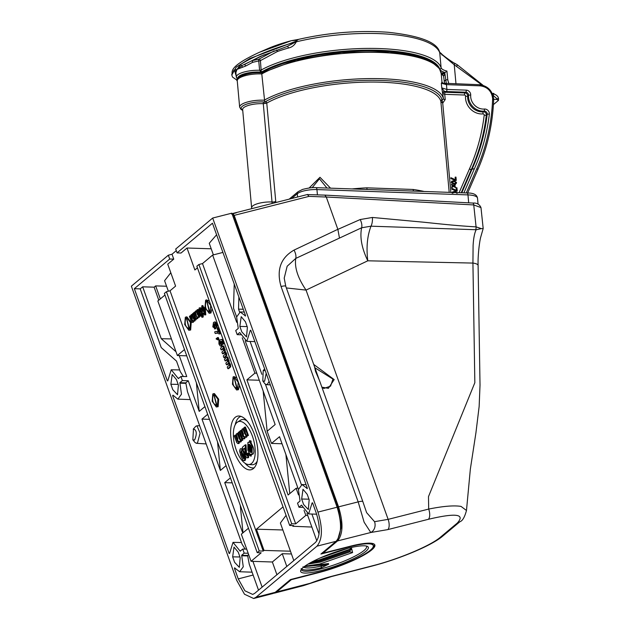 <?xml version="1.0" encoding="UTF-8"?>
<svg xmlns="http://www.w3.org/2000/svg" width="630" height="630" viewBox="0 0 630 630"><rect width="100%" height="100%" fill="white"/><g stroke="black" fill="none" stroke-linecap="round" stroke-linejoin="round"><path stroke-width="0.94" d="M209.396 311.945L206.829 301.494L207.286 301.258M206.041 301.431C204.64 307.078 205.868 310.519 209.735 311.748L206.884 301.164L206.041 301.431M209.034 312.023L209.735 311.748M210.168 312.937L210.727 305.479L206.49 299.896L205.616 300.242L205.002 307.527L209.129 313.275L210.168 312.937M209.129 313.275L210.948 313L212.058 308.668M209.357 301.124L206.49 299.896M176.274 250.645L171.998 254.229L173.754 259.127L167.737 264.167L175.597 286.114L170.029 290.776L263.23 551.085L264.025 550.423L256.426 529.192L283.035 506.898M292.603 525.562L292.856 526.263L311.858 527.05M289.674 525.444L196.851 266.207L198.883 264.505L291.706 523.75L289.674 525.444L293.643 525.601L292.856 526.263M197.434 267.821L194.875 269.963L187.015 248.007L180.999 253.047L177.069 252.866L175.699 249.031L212.68 218.043L317.961 512.088L337.113 507.229C341.988 523.183 341.657 534.547 336.121 541.296L320.906 554.046L349.626 546.753A41.186 7.647 -19.7 0 1 373.283 545.541A41.186 7.647 -19.7 0 1 319.386 572.087L290.454 579.568L275.239 592.31L272.955 593.515L253.662 598.5L255.945 597.295L275.239 592.31M191.591 314.488L193.89 319.567L192.489 313.732L193.906 313.157L196.245 319.693L194.796 320.19L194.457 319.245L194.056 320.969L194.473 321.158L192.993 320.528L192.567 322.206L193.355 322.269L192.15 322.355L191.41 321.725L189.386 316.331L190.811 315.748L192.678 320.709L191.906 320.725L192.347 320.859L192.055 318.15L190.937 315.031L191.591 314.488L192.355 314.457L194.638 319.552M195.206 320.229L194.835 321.024M193.78 320.623L193.355 322.269M197.505 309.527L199.82 315.984L199.167 316.528L198.828 315.583L198.426 317.3L197.363 316.866L196.938 318.544L195.78 318.063L193.756 312.669L194.41 312.126L196.718 317.197L195.308 311.37L195.962 310.826L198.261 315.906L196.859 310.07L198.277 309.495L198.678 310.614M199.371 312.559L200.616 316.032L199.167 316.528M199.576 316.567L199.206 317.363L198.064 317.433L199.206 317.363M198.151 316.961L197.726 318.607L196.521 318.693L197.726 318.607M194.41 312.126L195.182 312.086L196.718 317.197M195.962 310.826L196.725 310.787L199.009 315.89M202.293 310.7L202.238 312.496L203.403 313.89L203.143 317.048L202.569 317.268L201.789 317.197L202.356 316.984L200.505 315.646L200.403 313.37L198.978 311.708L199.127 308.023L200.143 307.991L201.246 309.716L202.025 309.724M199.875 307.999L201.466 308.558M205.782 314.842L204.577 314.921L205.782 314.842L205.388 309.196L202.584 305.731M203.821 312.598L204.577 313.299L204.151 310.086L203.789 311.464L201.757 309.55L201.828 305.755L204.608 309.188L204.994 314.779L203.23 313.323L204.585 312.559L205.333 313.275M204.585 311.511L203.372 311.606L204.569 311.527M215.247 333.53L214.665 331.892L215.988 331.435L218.484 332.325L217.074 328.372L217.728 327.828L218.492 327.797L220.587 333.648L219.311 334.002L217.082 333.01L215.247 333.53L217.468 333.065M215.988 331.427L218.271 331.734M216.271 338.46L217.169 338.885L216.877 338.082L218.303 337.507L218.917 339.224L217.838 339.909L216.129 338.948L217.027 338.42M219.516 341.594L219.468 343.452L220.61 344.358L220.728 342.562L219.571 340.019L221.87 339.412L223.406 343.697L222.752 344.24L221.689 341.271L220.87 341.46L221.437 342.5L221.209 345.98L220.232 345.98L218.933 343.996L218.933 340.247L219.516 341.594L220.311 341.633L220.256 343.46L221.358 344.334M221.87 339.412L222.642 339.381L224.201 343.744L222.752 344.24M222.484 343.492L221.988 346.043L221.004 346.043M222.477 353.721L221.894 352.083L223.303 350.894L223.697 349.359L222.335 348.768L221.083 349.815L220.492 348.177L223.059 346.035L223.823 345.996L225.422 351.705L226.524 353.359L226.761 355.69L224.642 357.698L223.878 357.62L223.288 355.981L225.209 354.139L225.091 353.241L223.713 352.682L222.477 353.721L223.24 353.792L224.713 352.579M223.319 348.673L221.847 349.894L221.083 349.815M226.422 364.731L225.831 363.093L227.249 361.911L227.643 360.376L226.28 359.785L225.028 360.832L224.438 359.195L227.005 357.045L227.769 357.013L229.359 362.723L230.462 364.376L230.706 366.699L228.588 368.707L227.816 368.637L227.233 366.999L229.155 365.148L229.029 364.25L227.658 363.699L226.422 364.731L227.186 364.809L228.659 363.597M227.265 359.691L225.792 360.911L225.028 360.832M253.441 468.531A27.641 12.206 -104.4 0 0 255.875 439.039A27.641 12.206 -104.4 0 0 239.164 416.02A27.641 12.206 -104.4 0 0 235.132 417.391A27.641 12.206 -104.4 0 0 233.84 450.6A27.641 12.206 -104.4 0 0 252.74 469.043A27.641 12.206 -104.4 0 0 253.441 468.531M215.728 328.766L212.814 326.891L213.499 322.418L215.318 321.906L217.208 324.041L217.161 327.269L216.389 327.19L215.783 324.285L215.043 323.466L214.192 323.788L215.121 325.182L214.948 328.702L214.405 328.899L215.728 328.766L216.255 326.868M215.381 323.623L215.027 323.82L215.909 325.198L215.121 325.182M236.596 389.986L237.628 389.647L238.195 382.182L233.95 376.606L233.084 376.945L232.47 384.237L236.596 389.986L238.416 389.71L239.518 385.379M236.817 377.827L233.95 376.606M216.303 406.988L218.122 406.712L218.689 399.2L214.42 393.585L212.79 393.955L212.176 401.239L216.303 406.988L217.334 406.649L217.901 399.192L213.657 393.608M188.835 330.285L190.654 330.01L191.221 322.497L186.952 316.882L185.322 317.244L184.708 324.529L188.835 330.285L189.874 329.947L190.433 322.481L186.196 316.906M241.022 416.406A26.531 11.71 -104.4 0 0 238.864 417.556A26.531 11.71 -104.4 0 0 235.195 424.793M245.046 463.255A26.531 11.71 -104.4 0 0 254.181 467.806M291.706 523.75L295.698 523.876L305.834 515.387L307.716 515.442L306.975 513.387M316.827 540.918L307.708 515.45M291.454 553.975L282.248 553.707L272.357 561.991L251.047 561.298L261.174 552.809L257.205 552.652L259.237 550.959L263.23 551.085M264.025 550.423L290.461 551.195M252.913 561.361L262.135 587.121M272.357 561.991L276.924 574.733M282.248 553.707L286.808 566.449M171.998 254.229L168.344 255.197L169.714 259.032L134.332 288.682L167.336 380.874L167.816 380.874M173.754 259.127L169.714 259.032M245.464 315.402L245.157 315.953L245.464 315.402L212.46 223.217L177.069 252.866M187.015 248.007L211.207 248.795M213.389 254.882L209.239 243.29L216.594 234.769M248.385 464.507A22.113 9.765 -104.4 0 0 251.614 463.412A22.113 9.765 -104.4 0 0 252.646 436.842A22.113 9.765 -104.4 0 0 237.518 422.092A22.113 9.765 -104.4 0 0 236.967 422.502A22.113 9.765 -104.4 0 0 235.022 446.095A22.113 9.765 -104.4 0 0 248.385 464.507L251.953 464.727A23.223 10.253 -104.4 0 0 255.339 463.578A23.223 10.253 -104.4 0 0 257.237 461.097M246.921 420.832A23.223 10.253 -104.4 0 0 240.542 420.186L237.518 422.092M242.676 428.739L245.629 435.283L245.275 431.849L243.818 427.778L245.432 427.038L248.448 435.448L246.802 436.11L246.377 434.913L245.85 437.094L246.629 437.157L246.165 437.33L244.487 436.543L243.944 438.693L244.723 438.756L243.408 438.89L243.944 438.693L242.448 438.063L239.841 431.117L241.455 430.377L243.857 436.755L243.085 436.763L243.645 436.937L243.267 433.464L241.833 429.447L242.676 428.739L243.448 428.707L246.377 435.259M247.102 436.133L246.629 437.157M245.275 436.637L244.723 438.756M237.053 433.448L240.006 439.992L239.66 436.558L238.203 432.487L239.817 431.747L242.826 440.157L241.18 440.819L240.755 439.622L240.227 441.803L241.014 441.866L240.542 442.04L238.872 441.252L238.321 443.402L239.101 443.465L237.786 443.599L238.321 443.402L236.825 442.772L234.218 435.826L235.833 435.086L238.234 441.465L237.463 441.473L238.03 441.646L237.652 438.173L236.211 434.157L237.053 433.448L237.825 433.416L240.762 439.968M241.487 440.842L241.014 441.866M239.66 441.347L239.101 443.465M240.967 448.875C242.345 448.591 243.542 450.127 244.55 453.466L245.763 458.49L245.133 460.53L243.755 460.68L245.133 460.53M249.567 440.591L250.315 441.055L250.331 442.945L252.173 446.56L252.126 454.143L250.433 454.277L250.441 456.018L249.7 455.553L249.685 453.608L247.842 450.064L247.897 442.457L249.582 442.284L249.567 440.591L251.102 441.055L251.118 442.953L252.961 446.56C254.213 450.182 254.197 452.734 252.906 454.206L251.22 454.356M251.22 454.529L251.236 456.088L250.441 456.018M244.818 448.71L243.062 449.466L242.298 447.339L245.251 444.867L246.023 444.827L246.503 453.198L246.81 454.671L247.889 455.726M245.251 444.867L246.023 454.663L247.133 455.75L247.086 453.49L248.779 452.962L248.559 457.663L247.07 457.86L245.283 455.671L244.771 448.032L243.062 449.466M305.834 515.387L304.046 510.394M235.132 568.331L239.644 571.741L243.275 566.787L241.652 555.274L244.188 553.148L248.189 553.282L251.047 561.298M170.029 290.776L166.415 291.714L164.383 293.415L257.205 552.652M166.415 291.714L259.237 550.959M282.862 529.972L256.426 529.192M286.059 515.356L280.374 523.026L293.816 560.574M236.707 322.324L212.633 255.079L222.918 252.425M236.636 316.937L233.517 308.227L234.226 284.004M250.795 330.293L250.315 330.333L246.85 341.326L239.723 332.522L237.187 334.648L235.722 330.553L238.258 328.427L236.636 316.961L240.219 311.968L245.519 315.992M250.315 330.341L250.779 330.238L250.315 330.341M307.267 487.998L306.952 488.541L307.267 487.998L250.779 330.238M312.598 502.89L312.11 502.929L308.645 513.923L301.518 505.11L298.982 507.237L297.517 503.149L300.053 501.023L298.431 489.549L302.014 484.557L307.314 488.589M312.11 502.937L312.575 502.827L312.11 502.937M234.754 567.756L234.447 568.299L238.242 578.891L244.92 590.806L252.701 594.421L254.646 593.397L315.528 542.383C320.229 536.642 320.512 526.987 316.37 513.426L312.575 502.827M229.603 553.361L229.139 553.463L229.603 553.361L233.013 542.375L240.188 551.187L242.723 549.061L244.188 553.148M173.329 395.734L172.651 395.703L229.139 553.463L229.611 553.471M172.651 395.703L172.959 395.16L172.651 395.703M167.808 380.772L167.336 380.874L167.808 380.772L171.218 369.786L178.392 378.591L180.912 376.488L182.377 380.575L179.857 382.686L181.479 394.199L177.849 399.144L172.959 395.16M253.662 598.5L244.503 594.247L236.644 580.23L131.363 286.185L168.344 255.197M336.121 541.296L316.969 546.163L255.945 597.295M316.969 546.163C322.505 539.406 322.836 528.05 317.961 512.088M239.849 326.427L241.81 331.908L246.519 336.924L247.393 327.23L245.432 321.749L241.211 316.685L239.849 326.427L247.157 326.576M301.652 499.023L303.613 504.504L308.322 509.52L309.188 499.826L307.227 494.345L303.006 489.274L301.652 499.023L308.952 499.173M170.856 384.245L172.817 389.726L177.526 394.742L178.4 385.048L176.431 379.567L172.21 374.503L170.856 384.245L178.164 384.394M232.651 556.841L234.612 562.322L239.321 567.339L240.195 557.644L238.234 552.163L234.006 547.092L232.651 556.841L239.959 556.983M193.245 429.117L195.851 426.234L196.946 425.785L200.104 433.164L197.513 442.843L196.324 443.292L194.977 442.457L192.843 439.795L194.591 440.047C197.127 433.881 196.757 430.164 193.473 428.888L192.843 439.795M180.038 383.197L185.897 383.331L187.488 391.75L242.085 544.226L245.164 549.069M183.377 376.48L180.282 371.637L176.51 361.1L161.225 347.587L140.206 288.871L134.332 288.682M178.211 378.079L178.983 378.102M240.006 550.675L240.778 550.691M241.841 555.786L247.692 555.928L249.283 564.346L258.52 590.152M269.089 381.37L267.427 384.174L266.246 384.623L264.805 383.67L262.812 380.953L264.592 381.284L266.199 373.307M265.23 370.59L263.198 370.629L262.812 380.953M212.68 218.043L231.824 213.176L337.113 507.229M321.316 570.473A35.934 6.67 -19.7 0 1 300.864 570.126A35.934 6.67 -19.7 0 1 347.697 548.368A35.934 6.67 -19.7 0 1 367.298 546.344A35.934 6.67 -19.7 0 1 356.706 557.125A35.934 6.67 -19.7 0 1 321.316 570.473M301.455 569.221A34.548 6.418 160.3 0 0 301.526 569.788A34.548 6.418 160.3 0 0 321.363 568.772A34.548 6.418 160.3 0 0 366.573 546.501A34.548 6.418 160.3 0 0 366.266 546.013M313.055 561.33L318.308 560.22L350.886 548.887L351.603 548.541L349.051 547.832M311.606 562.094L318.481 560.7L351.729 549.045L352.603 552.557L350.036 551.856L349.792 550.848L319.733 561.212L310.055 562.944M304.889 566.173L319.678 564.055L352.603 552.557M328.466 563.574L321.103 565.047L304.235 566.661L328.466 563.574L328.695 564.197L321.048 567.89C309.771 570.449 303.14 570.678 301.14 568.575M351.343 547.494L351.603 548.541M140.206 288.871L142.671 286.808L154.122 287.178L155.657 285.894L166.572 286.24M170.809 272.751L164.588 280.704L168.352 291.21M160.319 298.919L155.657 285.894M158.784 300.203L154.122 287.178M164.958 295.029L157.839 300.99L177.361 355.517L184.488 349.555M186.732 355.824L177.361 355.517M248.464 528.231L241.337 534.201L248.189 553.282M179.857 382.686L185.732 382.875L185.897 383.331M241.652 555.274L247.535 555.463L247.692 555.928M237.187 334.648L240.605 334.774M263.175 391.072L267.144 431.251L275.152 424.541L256.78 373.196L254.906 373.133L242.251 337.806M256.78 373.196L245.18 340.798M259.3 380.252L246.889 379.851L254.906 373.133M246.889 379.851L288.115 494.999L296.132 488.289L297.911 488.061L279.515 436.716L271.506 443.425L282.043 443.764M285.918 454.608L289.776 493.613M267.144 431.251L271.506 443.425M298.51 494.92L296.132 488.289M298.431 489.534L297.911 488.061M180.912 376.488L186.748 376.567L179.235 355.588M182.377 380.575L188.252 380.764L185.732 382.875M298.982 507.237L302.4 507.37M242.723 549.061L246.7 549.116M248.63 554.55L247.535 555.463M212.633 255.079L202.498 263.568L198.883 264.505M371.416 543.28A41.186 7.647 -19.7 0 1 372.913 544.517L373.283 545.541M372.905 547.446A42.84 7.954 160.3 0 0 374.566 544.501M311.897 514.041L319.087 534.122M250.102 341.444L261.875 374.338M265.45 384.324L301.368 484.627M238.88 297.021L238.534 309.133L243.267 309.259M238.534 309.133L239.573 312.039M230.423 477.855L224.721 482.627L242.763 533.011M226.06 465.672L220.366 470.452L217.539 441.866M207.672 414.32L201.978 419.1L220.366 470.452M204.915 406.61L199.214 411.382L196.387 382.796M188.252 380.764L199.214 411.382M176.022 351.776L161.256 338.719L171.423 338.916M161.256 338.719L142.671 286.808M209.475 419.344L201.978 419.1M242.991 532.815L240.282 505.394M232.218 482.871L224.721 482.627M202.498 263.568L295.698 523.876M252.126 454.143L252.906 454.206M251.882 454.584L250.433 454.277M251.15 446.788L251.197 452.364L250.409 452.372L251.464 452.316L251.323 447.237L250.346 445.182L250.409 452.372L251.464 452.316M249.669 451.49L249.606 444.3L248.559 444.292L248.724 449.45L249.669 451.49M249.606 444.3L248.559 444.292L249.338 444.355L249.653 449.851M252.173 446.56L252.961 446.56M250.331 442.945L251.118 442.953M250.315 441.055L251.102 441.055M248.724 449.45L249.504 449.458M248.007 452.994L247.779 457.601L248.559 457.663M247.779 457.601L247.07 457.86M246.023 454.663L246.81 454.671M245.716 453.167L246.503 453.198M244.968 458.451L244.353 460.467L242.904 460.168L240.802 455.915L239.597 450.915L240.211 448.899C241.581 448.615 242.763 450.143 243.763 453.466L244.968 458.451L245.763 458.49M240.211 448.899L241.471 448.662M243.7 458.632L243.818 457.026L242.912 454.151L240.865 450.733L241.652 455.206L243.511 458.711M241.085 450.655L241.652 450.797L242.432 455.214L244.448 458.608M243.763 453.466L244.55 453.466M241.652 455.206L242.432 455.214M240.755 452.332L241.542 452.356M239.046 431.778L242.03 440.11L242.826 440.157M238.699 438.039L239.487 438.047M235.069 435.117L237.463 441.473L238.03 441.646M236.785 439.905L237.565 439.913M242.03 440.11L241.18 440.819M244.668 427.069L247.645 435.401L248.448 435.448M244.322 433.33L245.101 433.338M240.684 430.408L243.085 436.763L243.645 436.937M242.4 435.196L243.188 435.204M247.645 435.401L246.802 436.11M226.902 359.47L226.28 359.785L227.06 359.848M228.296 363.384L227.658 363.699L228.438 363.762M227.005 357.045L228.564 362.723L229.682 364.368L229.918 366.644L229.454 367.266L230.233 367.329M229.454 367.266L227.816 368.637M229.918 366.644L230.706 366.699M229.682 364.368L230.462 364.376M228.564 362.723L229.359 362.723M228.343 360.628L229.123 360.636M227.209 358.998L228.036 359.021M227.588 358.683L228.383 358.73M222.957 348.453L222.335 348.768L223.114 348.831M224.351 352.367L223.713 352.682L224.5 352.745M223.059 346.035L224.619 351.705L225.737 353.351L225.973 355.635L225.508 356.249L226.296 356.312M225.508 356.249L223.878 357.62M225.973 355.635L226.761 355.69M225.737 353.351L226.524 353.359M224.619 351.705L225.422 351.705M224.398 349.611L225.186 349.618M223.264 347.988L224.091 348.012M223.642 347.673L224.445 347.721M218.933 340.247L219.697 340.208M220.232 345.98L221.988 346.043M221.437 342.5L222.225 342.507M220.87 341.46L221.697 341.515M223.406 343.697L224.201 343.744M219.468 343.452L220.256 343.46M217.633 338.987L217.169 338.885M217.531 337.538L218.114 339.176L218.917 339.224M218.114 339.176L217.633 339.578L218.421 339.641M217.728 327.828L219.791 333.601L220.587 333.648M219.791 333.601L219.311 334.002M214.554 321.93L216.421 324.033L217.208 324.041M216.421 324.033L216.389 327.19M213.743 324.458L213.357 326.387L214.326 327.096L214.452 325.356L213.483 324.56L214.263 324.623L214.145 326.395L215.082 327.08M214.192 323.788L215.027 323.82M213.357 326.387L214.145 326.395M201.828 305.755L202.97 305.574M203.411 308.22L202.348 307.149L202.38 308.92L203.395 309.96L203.411 308.22M202.545 307.086L203.128 307.212L203.159 308.928L204.151 309.936M204.608 309.188L205.388 309.196M202.38 308.92L203.159 308.928M201.246 309.716L201.427 312.511L202.238 312.496M201.915 314.291L201.127 313.543L201.112 314.968L201.891 315.701L201.915 314.291M201.309 313.48L201.907 313.606L201.899 314.976L202.647 315.677M199.127 308.023L200.907 307.968M201.427 312.511L202.616 313.882L202.356 316.984L203.143 317.048M200.655 310.425L199.6 309.306L199.655 311.236L200.663 312.252L200.655 310.425M199.797 309.236L200.379 309.369L200.442 311.244L201.419 312.228M202.616 313.882L203.403 313.89M201.112 314.968L201.899 314.976M199.655 311.236L200.442 311.244M199.82 315.984L200.616 316.032M197.237 314.386L198.017 314.394M195.741 315.835L196.521 315.843M193.134 313.189L195.45 319.646L196.245 319.693M192.867 318.048L193.646 318.055M190.039 315.787L192.347 320.859M191.37 319.505L192.15 319.505M195.45 319.646L194.796 320.19M237.203 388.45L234.352 377.866L233.509 378.142C232.1 383.788 233.328 387.222 237.203 388.45L236.494 388.726M236.864 388.655L234.289 378.205L234.754 377.961M216.909 405.46L214.058 394.876L213.216 395.144C211.806 400.79 213.042 404.232 216.909 405.46L216.2 405.736M216.57 405.657L213.995 395.207L214.46 394.971M189.441 328.75L186.59 318.166L185.748 318.441C184.346 324.088 185.574 327.521 189.441 328.75L188.74 329.025M189.102 328.954L186.535 318.504L186.992 318.26M322.717 552.526L322.954 553.172L337.554 540.934C343.09 534.177 343.421 522.821 338.546 506.859L234.179 215.373L233.045 213.672L231.596 214.027L236.4 212.798L232.084 213.901M236.4 212.798L235.612 212.798M326.277 197.032L309.023 196.371L307.401 194.583L325.316 195.127L472.76 203.057A2.764 1.165 93.1 0 1 473.752 204.939L326.269 197.001L337.869 229.375L360.187 219.539L372.393 217.46L424.242 222.264C444.819 224.461 458.38 225.823 476.075 226.887L481.415 228.635L483.171 228.556M273.664 593.279L276.688 591.94L291.288 579.702L318.78 572.599A42.84 7.954 160.3 0 0 374.842 544.981A42.84 7.954 160.3 0 0 350.233 546.241L322.954 553.172M442.961 535.917C431.912 545.548 399.373 558.983 372.369 565.992A8.292 3.599 -104.5 0 0 373.039 565.638C397.428 559.511 430.085 546.084 440.386 537.233A8.292 7.276 -130 0 0 442.961 535.917L459.892 521.735A8.292 7.276 -130 0 1 457.309 523.05C465.546 514.041 455.884 512.796 428.329 519.309L387.773 529.61L370.786 532.5L364.132 522.223L358.171 501.882L281.059 286.516C276.294 269.971 280.626 257.827 294.037 250.094L337.837 229.32M274.397 593.145L303.384 585.656L310.173 583.285A41.462 7.694 -19.7 0 1 332.183 576.19L373.039 565.638M233.045 213.672L338.145 507.197L341.523 526.168L337.814 539.319M338.145 507.197L337.089 507.174M286.351 287.949L306.046 290.091L367.794 260.804L472.925 263.072L473.106 245.432C473.5 238.368 474.508 233.132 476.138 229.73L371.007 226.186C367.243 235.99 366.172 247.535 367.794 260.804C361.746 248.204 359.698 237.187 361.628 227.776L295.753 258.418C294.399 267.459 297.832 278.019 306.046 290.091L388.135 519.364L428.691 509.072L428.487 496.629L474.839 382.709L472.925 263.072A8.292 2.725 -0.9 0 1 478.107 265.506L480.021 385.15L479.147 406.452L475.926 432.818L470.358 469.043L466.476 510.489L461.058 506.418C454.072 505.252 443.284 506.142 428.691 509.072A8.292 3.725 75.8 0 1 428.329 519.309M362.88 501.795A8.292 1.536 160.3 0 0 362.864 501.653L366.613 512.631L374.543 521.679A8.292 7.064 88.2 0 1 370.786 532.5L337.554 540.934M313.732 364.431L334.176 379.591L328.387 388.332L321.875 387.174M294.037 250.094A8.292 3.938 -115.4 0 1 295.753 258.418L287.154 266.246L284.201 278.184M372.393 217.46A8.292 3.473 -86.5 0 1 371.007 226.186L361.628 227.776A8.292 4.237 -113.7 0 0 360.187 219.539M481.415 228.635L476.138 229.73M472.76 203.057C476.752 202.742 479.493 204.254 480.974 207.593L473.752 204.939L476.075 226.887A2.764 1.165 -86.8 0 1 475.674 229.69M339.405 237.715L337.869 229.375M285.768 286.437A8.292 1.536 160.3 0 0 285.76 286.288A8.292 1.536 160.3 0 0 281.059 286.516M319.875 381.685L285.76 286.288L284.193 278.05M372.369 565.992L331.506 576.552L310.393 583.364A8.292 0.945 -110.9 0 1 310.173 583.285L276.688 591.94M324.946 195.261L326.269 197.001M321.828 387.041L323.804 388.474L330.585 386.127L332.939 379.087L314.842 367.747M348.162 548.25L320.024 558.015M340.554 550.384L327.6 554.872M350.036 551.856L320.072 562.165L308.078 564.086M349.792 550.848L351.729 549.045M319.851 564.535L321.103 565.047L321.45 566C311.315 568.299 305.156 568.559 302.967 566.795M328.695 564.197L321.45 566L321.048 567.89M309.141 187.992L319.977 177.282L330.537 188.165M367.101 189.457L366.833 187.827L413.115 189.465A94.665 28.106 -5.2 0 1 424.242 191.481M449.198 192.355L440.842 101.296A94.665 28.106 174.8 0 0 381.575 82.215A94.665 28.106 174.8 0 0 266.766 103.092L263.285 103.698A14.648 4.347 174.8 0 0 262.615 103.666A14.648 4.347 174.8 0 0 242.644 109.51L251.63 207.805A14.648 4.347 -5.2 0 1 271.593 201.97A14.648 4.347 -5.2 0 1 272.27 202.002A2.764 0.819 174.8 0 0 275.751 201.395L275.782 202.553M272.152 203.474L263.285 103.698A1.378 0.583 93 0 1 263.734 101.958L264.734 101.926L261.789 73.938L262.253 72.962M261.978 72.867L260.434 72.757C244.471 72.048 234.431 79.333 237.25 80.845A17.412 5.166 174.8 0 1 260.985 73.907A17.412 5.166 174.8 0 1 261.789 73.938A97.429 28.925 174.8 0 1 379.953 52.455A97.429 28.925 174.8 0 1 441.205 73.56L439.386 68.513L431.361 61.661L415.642 55.857L389.505 51.873L341.547 52.447L296.013 60.086L261.978 72.867M237.912 78.569A15.758 4.678 -5.2 0 1 255.772 72.82M237.825 78.695L237.793 78.301A15.758 4.678 -5.2 0 1 245.424 73.505A15.758 4.678 -5.2 0 1 261.277 72.143L261.332 72.796M441.244 53.503A2.764 2.118 135.2 0 1 441.457 53.676A2.764 2.118 135.2 0 1 441.953 55.054A2.764 2.347 -58.1 0 0 440.953 53.274L439.606 52.133C437.299 42.375 420.108 35.752 388.048 32.256C358.368 30.201 328.529 32.579 298.51 39.383L297.029 40.375L296.281 41.848C294.509 45.242 291.879 47.305 288.382 48.038A98.122 29.13 174.8 0 0 277.42 51.51L260.411 60.614L261.277 72.143L259.599 70.276L258.749 60.921L252.614 62.346L245.763 65.992L236.975 69.387L235.982 72.403M235.966 72.253L235.108 72.363L234.959 71.324L241.684 65.685A1.378 0.835 -100.5 0 1 242.266 67.142M236.014 72.261L235.683 72.174A1.378 1.299 -93.9 0 0 235.108 72.363L237.345 79.766M235.817 71.891A1.378 1.26 -21.7 0 0 234.959 71.324A1.378 1.284 40.4 0 1 233.95 70.08L236.975 69.387L240.747 64.386A1.378 1.126 56.2 0 0 241.684 65.685L252 60.693L252.614 62.346L252.244 60.63A1.378 1 60.7 0 0 252 60.693L262.206 55.605M264.261 54.747L252.244 60.63L258.883 59.196A1.378 0.583 -99.6 0 0 258.741 60.897A1.378 0.583 -99.6 0 0 258.749 60.921A1.378 0.409 -5.2 0 0 260.411 60.614A1.378 1.079 58 0 0 258.883 59.196L274.215 50.888M260.308 56.424L287.627 46.313L260.237 56.456L244.574 64.433L245.763 65.992M287.185 46.455L295.73 41.942L295.777 41.352L249.905 58.48L236.195 67.166L231.816 74.994L233.95 70.08M276.578 50.038A1.378 0.858 70.6 0 1 277.42 51.51A1.378 0.819 64.9 0 0 276.483 50.077M240.747 64.386C253.48 56.369 271.814 48.888 295.73 41.942L295.73 41.926A1.378 0.409 -5.2 0 0 296.281 41.848M296.336 41.446L295.777 41.352L296.628 40.225L291.367 40.682A98.461 29.232 174.8 0 0 267.427 48.794L259.591 52.211L291.367 40.682A1.378 0.654 75.2 0 1 291.43 40.659L291.43 40.659A1.378 0.654 75.2 0 1 291.525 40.651M297.029 40.375A1.378 0.567 39.2 0 1 296.628 40.225L297.864 39.556M291.761 40.611L298.132 39.469M261.277 72.143A96.737 28.72 -5.2 0 1 364.951 50.172A96.737 28.72 -5.2 0 1 439.85 69.19A96.737 28.72 -5.2 0 1 439.937 69.442M288.382 48.038A1.378 0.709 74.1 0 0 287.296 46.423M440.953 53.274L440.953 53.274A2.764 2.764 0 0 1 441.457 53.676L441.457 53.676C441.48 54.4 452.23 62.236 454.6 63.221A2.764 0.512 -60.1 0 1 454.238 64.764L439.732 52.731A98.122 29.13 174.8 0 0 296.273 41.832A1.378 0.409 -5.2 0 1 295.73 41.926M457.065 64.638A2.764 2.764 0 0 1 457.451 64.906L456.695 66.181A2.764 0.512 -60 0 0 457.065 64.638L454.6 63.221M493.676 99.343L496.905 99.453L496.818 98.619L493.07 95.374M496.905 99.453L498.448 100.398L498.55 99.209A2.764 0.835 174.1 0 0 496.818 98.619M498.448 100.398L493.416 104.612M261.544 72.812A96.737 28.72 -5.2 0 1 360.959 51.062A96.737 28.72 -5.2 0 1 438.669 67.512M441.118 72.859L444.449 72.978L445.134 72.521A23.491 6.977 -5.2 0 1 439.85 69.19A1.378 1.315 -19.1 0 0 441.102 67.717A22.113 6.568 174.8 0 0 446.922 71.072L445.134 72.521M441.213 73.647L443.252 73.718A1.378 1.213 -130 0 1 444.654 75.072L443.544 76.002A1.378 1.213 50 0 0 442.142 74.655L443.252 73.718M444.449 72.978L444.654 75.072M481.926 84.979L454.238 64.764L455.986 83.869M441.307 74.631L442.134 74.663L443.544 75.986L444.575 83.428M446.316 83.53L444.764 72.71M446.922 71.072L447.78 79.829L448.804 83.617M440.842 101.296A1.378 1.315 164.9 0 1 442.095 99.839L443.481 98.949L441.756 87.877L444.347 91.358A1.662 1.575 -14.8 0 0 442.858 93.106M441.843 82.01A1.662 1.591 164.1 0 0 441.89 82.294L441.89 82.286A1.662 1.591 164.1 0 1 441.89 82.294L443.622 83.42L441.331 83.223L441.945 82.412M461.774 192.804L472.043 169.163L471.169 169.856L469.508 168.745L470.933 169.927M445.717 83.585A1.63 0.614 92 0 1 445.906 83.514A1.63 0.614 92 0 1 446.449 84.641L441.331 83.223L441.756 87.877L446.89 89.452A1.662 0.622 92 0 1 446.434 91.531L444.347 91.358L444.497 92.011A1.662 1.575 169.1 0 0 443 93.744L444.741 94.327L445.213 99.524L442.725 103.139L450.883 192.418M466.271 192.961L476.76 168.801A217.122 190.599 -130 0 0 492.644 98.642L493.55 100.138L493.676 99.107A1.63 0.528 178.7 0 0 492.644 98.642C491.691 91.177 487.557 86.909 480.249 85.837L446.449 84.641L446.89 89.452L466.239 90.137A1.662 0.622 92 0 1 465.783 92.216L446.434 91.531M493.573 99.296A1.63 0.528 178.7 0 0 493.676 99.107C492.518 90.783 487.864 85.979 479.706 84.711A1.63 0.614 92 0 1 480.249 85.837M265.191 103.556L264.734 101.926L265.474 101.658A1.378 1.102 60.6 0 1 266.766 103.092L275.751 201.395M265.474 101.658A96.043 28.515 174.8 0 1 369.369 80.325A96.043 28.515 174.8 0 1 442.095 99.839L442.725 103.139L440.898 101.611A1.378 1.071 171 0 1 441.858 100.461M456.325 190.244L456.104 187.882L456.939 187.764L457.246 191.079L451.781 188.535L451.844 189.213L456.537 191.252L457.246 191.079M451.466 185.031L451.623 184.102L453.592 185.496L455.317 184.299L455.388 185.047L454.151 185.897L455.553 186.889L455.624 187.63L453.655 186.244L451.93 187.441L451.86 186.701L453.096 185.842L451.466 185.031L451.623 184.102M455.388 185.047L454.002 186.071M455.624 187.63L453.458 186.441L451.702 187.661L451.631 186.85L452.844 186.007M456.128 183.621L453.907 184.244L451.167 182.464L451.741 181.18M455.348 179.597L455.136 177.235L455.97 177.117L456.27 180.424L450.812 177.888L450.875 178.558L455.569 180.605L456.27 180.424M452.135 193.119L452.71 191.835M452.364 192.945L452.521 191.961M457.498 193.126L454.781 191.378L452.631 191.882M456.963 193.103L456.529 192.363L454.836 192L452.907 192.969M456.734 193.268L456.317 192.56L454.639 192.197L452.726 193.134M451.041 177.747L455.616 179.818L455.364 177.093M451.395 182.298L451.773 181.164L453.805 180.731L456.522 182.48L456.222 183.535L454.112 184.047L451.167 182.464M453.868 181.353L451.93 182.314L454.057 183.424L455.577 183.243L455.986 182.456L455.561 181.716L453.868 181.353L451.757 182.487M452.151 181.684L451.93 182.314M455.514 183.275L455.34 181.912L453.663 181.55M453.096 185.842L451.694 184.842M453.592 185.496L455.317 184.299M452.017 188.394L456.592 190.473L456.341 187.74M472.043 169.163L474.39 168.722L463.893 192.874M476.76 168.801L477.981 169.265C487.415 147.577 492.644 124.409 493.668 99.753M326.939 188.039L319.449 178.778L312.165 187.709M436.968 191.929L445.694 192.237M444.205 192.181L438.023 191.961M467.043 192.985C473.413 192.89 476.902 194.623 477.516 198.19A15.199 4.512 174.8 0 0 467.964 194.898A2.764 1.04 92 0 0 467.043 192.985L374.763 189.732M413.792 191.111A2.764 1.646 98.1 0 1 413.115 189.465M238.242 578.891L253.118 575.048M245.747 450.71L246.535 450.757M309.023 196.371L234.179 215.373M440.386 537.233L457.309 523.05M338.546 506.859L358.171 501.882A8.292 1.536 160.3 0 1 362.864 501.653L319.591 380.78L315.512 371.346L314.527 366.636M374.543 521.679L388.135 519.364A8.292 3.725 75.8 0 1 387.773 529.61M331.506 576.552A8.292 3.599 -104.5 0 0 332.183 576.19M374.834 189.732L316.024 187.653A2.764 1.04 92 0 1 316.937 189.567L317.418 194.82M468.688 202.836L467.964 194.898L316.937 189.567A15.199 4.512 174.8 0 0 297.281 193.749L291.548 198.544M297.58 197.017L297.281 193.749A2.764 2.425 50 0 1 298.061 191.717L302.534 189.441C308.527 187.913 313.023 187.315 316.024 187.653M351.997 188.929A94.665 28.106 -5.2 0 1 366.833 187.827M237.25 80.845L239.652 107.131A17.412 5.166 -5.2 0 1 263.387 100.186A17.412 5.166 -5.2 0 1 264.19 100.225A97.429 28.925 -5.2 0 1 382.355 78.742A97.429 28.925 -5.2 0 1 443.481 98.949A2.764 0.819 174.8 0 0 445.213 99.524M263.734 101.958A16.034 4.756 174.8 0 0 263.001 101.926A16.034 4.756 174.8 0 0 245.448 104.572A16.034 4.756 174.8 0 0 242.7 110.116M235.801 71.741L236.297 77.112A17.136 5.087 -5.2 0 1 259.599 70.276A1.378 0.409 -5.2 0 0 261.269 69.977A98.122 29.13 -5.2 0 1 366.329 48.415A98.122 29.13 -5.2 0 1 441.102 67.717L439.732 52.731A2.764 2.63 160.9 0 0 439.606 52.133M492.361 93.5L492.534 93.5A2.764 1.04 92 0 1 493.447 95.39M492.817 93.516A1.102 0.969 -130 0 1 493.377 93.358M447.78 79.829A1.378 0.402 174.4 0 0 445.497 80.16L444.111 81.317M445.19 92.256L464.956 92.949A1.662 0.622 -88 0 0 464.499 95.028L444.741 94.327A1.662 0.622 -88 0 1 445.19 92.256L444.497 92.011M466.239 90.137A4.394 3.859 -130 0 1 470.697 95.154A1.662 0.591 -175.8 0 0 468.562 95.335L467.688 96.028A13.892 12.191 50 0 0 481.785 111.88A13.892 12.191 50 0 0 483.305 111.841L484.131 111.108A13.844 12.159 -130 0 1 482.612 111.148A13.844 12.159 -130 0 1 468.562 95.335A2.733 2.402 50 0 0 465.783 92.216L464.956 92.949A2.693 2.37 -130 0 1 467.688 96.028A1.662 0.591 4.2 0 1 465.554 96.217A1.04 0.913 50 0 0 464.499 95.028M459.097 192.709L469.523 168.745A211.523 185.685 50 0 0 484.194 115.14A1.662 0.614 6.7 0 0 486.328 115.022A2.693 2.37 -130 0 0 483.305 111.841A1.662 0.677 -95.1 0 0 483.037 113.92A15.545 13.647 -130 0 1 481.328 113.959A15.545 13.647 -130 0 1 465.554 96.217M461.215 192.78L471.169 169.856A213.184 187.141 -130 0 0 486.328 115.022L487.195 114.337A2.733 2.402 50 0 0 484.131 111.108A1.662 0.677 84.9 0 0 484.399 109.037A4.394 3.859 -130 0 1 489.329 114.219A214.885 188.63 -130 0 1 473.949 169.714M484.194 115.14A1.04 0.913 50 0 0 483.037 113.92M470.697 95.154A12.191 10.702 50 0 0 483.068 109.069A12.191 10.702 50 0 0 484.399 109.037M472.051 169.155A213.223 187.173 50 0 0 487.195 114.337A1.662 0.614 -173.3 0 1 489.329 114.219M479.517 84.774A1.63 0.614 92 0 1 479.706 84.711L443.055 83.223M206.167 443.93L196.324 443.292M199.663 425.754L196.946 425.785M179.668 369.928L171.218 369.786M177.849 399.144L190.291 399.593M241.471 542.517L233.013 542.375M239.644 571.741L252.094 572.182M266.246 384.623L270.341 384.883M264.616 368.889L263.198 370.629M240.219 311.968L244.259 312.031M254.851 341.618L246.85 341.326M302.014 484.557L306.054 484.627M316.638 514.206L308.645 513.923M249.582 442.032L248.826 442.055M221.469 346.216L220.689 346.154M200.379 307.794L199.615 307.818M231.998 213.664L235.848 212.68M235.951 212.664L307.621 194.465M483.178 228.54L480.745 237.022C479.713 240.408 477.697 255.048 478.107 265.506M480.974 207.593L483.186 228.501M459.892 521.735C462.467 520.955 464.656 517.206 466.476 510.489M310.393 583.364L303.377 585.656M289.202 199.143L298.061 191.717M239.652 107.131L241.014 109.423L242.731 110.4M251.63 207.805L251.803 208.64M236.297 77.112L237.518 79.278M231.816 74.994L232.509 77.065L237.25 80.333M231.761 74.395C233.486 72.363 225.823 67.757 259.591 52.211L259.591 52.211M298.533 39.383L291.43 40.659L267.427 48.794M492.534 93.5C496.59 94.665 498.598 96.571 498.55 99.209M492.762 93.563L493.479 93.319L494.558 94.343M457.451 64.906L482.974 85.239M442.032 82.554L441.205 73.56M477.981 169.265L467.665 193.016M477.516 198.19L478.06 204.112"/></g></svg>
